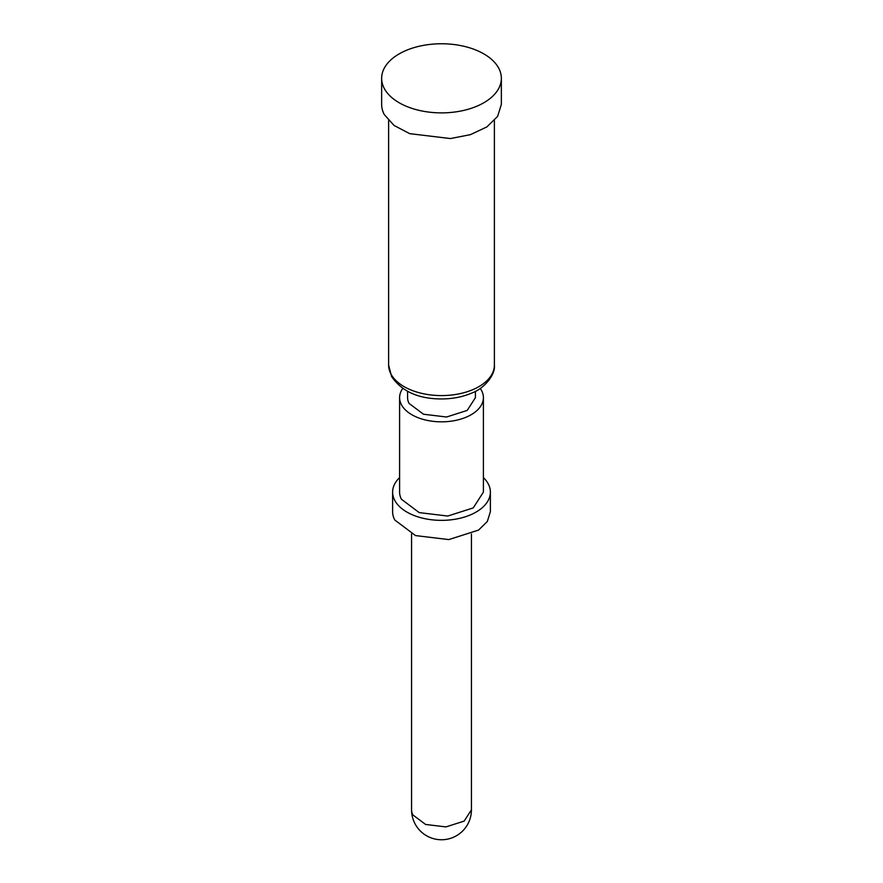 <?xml version="1.0" encoding="UTF-8"?>
<svg xmlns="http://www.w3.org/2000/svg" width="883" height="883" viewBox="0 0 883 883"><rect width="100%" height="100%" fill="white"/><g stroke="black" fill="none" stroke-linecap="round" stroke-linejoin="round"><path stroke-width="1.32" d="M498.685 68.112A59.856 34.558 180 0 1 501.356 78.322A59.856 34.558 180 0 1 450.44 112.494A59.856 34.558 180 0 1 384.315 88.532A59.856 34.558 180 0 1 381.644 78.322A59.856 34.558 180 0 1 432.56 44.15A59.856 34.558 180 0 1 498.685 68.112M501.356 78.322L501.356 104.393L497.604 116.401L486.864 126.92L470.473 134.635L450.44 138.565L409.69 133.653L394.039 125.441L384.315 114.602A59.856 34.558 180 0 1 381.644 104.393L381.644 78.322M475.418 391.29L475.418 397.637L467.206 410.407L446.566 417.008L423.476 414.226L409.094 403.432A33.918 19.581 180 0 1 407.582 397.637L407.582 391.29M480.231 388.41A41.898 24.194 180 0 1 481.533 390.496A41.898 24.194 180 0 1 483.398 397.637A41.898 24.194 180 0 1 447.758 421.555A41.898 24.194 180 0 1 401.467 404.789A41.898 24.194 180 0 1 399.602 397.637A41.898 24.194 180 0 1 402.769 388.41M483.398 397.637L483.398 492.129L473.255 507.902L447.758 516.047L419.237 512.615L401.467 499.281A41.898 24.194 180 0 1 399.602 492.129L399.602 397.637M483.398 477.593A48.885 28.223 180 0 1 488.2 483.796A48.885 28.223 180 0 1 490.385 492.129A48.885 28.223 180 0 1 448.807 520.043A48.885 28.223 180 0 1 394.8 500.473A48.885 28.223 180 0 1 392.615 492.129A48.885 28.223 180 0 1 399.602 477.593M490.385 492.129L490.385 511.676L487.317 521.489L478.553 530.087L448.807 539.59L415.518 535.584L394.8 520.021A48.885 28.223 180 0 1 392.615 511.676L392.615 492.129M494.381 120.563L494.381 365.054A52.881 30.53 180 0 1 449.403 395.242A52.881 30.53 180 0 1 390.981 374.072A52.881 30.53 180 0 1 388.619 365.054L388.619 120.585M412.902 814.932A29.934 17.285 180 0 1 411.566 809.821A29.934 29.934 0 0 0 448.785 838.85A29.934 29.934 0 0 0 471.434 809.821L464.182 821.091L445.97 826.907L425.595 824.457L412.902 814.932M411.566 533.983L411.566 809.821M471.434 533.994L471.434 809.821M494.381 365.054C495.694 374.723 483.895 388.851 471.809 393.023C462.593 396.997 452.295 398.973 440.915 398.95C418.112 398.785 401.666 391.29 391.577 376.489L388.619 365.054"/></g></svg>
